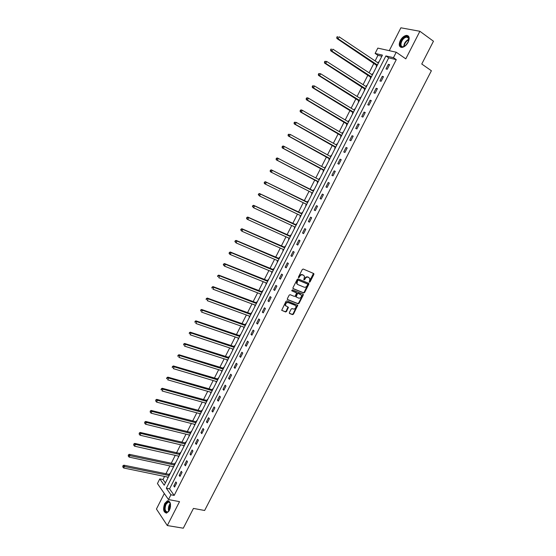 <?xml version="1.0" encoding="UTF-8"?>
<svg xmlns="http://www.w3.org/2000/svg" width="556" height="556" viewBox="0 0 556 556"><rect width="100%" height="100%" fill="white"/><g stroke="black" fill="none" stroke-linecap="round" stroke-linejoin="round"><path stroke-width="0.83" d="M309.386 282.233L310.039 281.913L313.869 274.455L313.66 273.51L303.242 269.041L302.29 269.5L298.433 277.048L298.586 277.715L299.753 276.415C300.567 275.088 301.581 274.594 302.784 274.935L304.507 276.151L303.826 279.8L304.674 279.661L305.168 278.695C305.988 277.375 306.988 276.881 308.177 277.222L309.88 278.41L309.386 282.233M309.178 281.975L313.459 273.42M298.377 277.458L299.336 276.13L299.753 276.415M303.805 279.724L304.757 278.41L305.168 278.695M169.378 510.338C171.338 504.507 170.692 501.317 167.439 500.761L164.729 503.479C162.755 509.282 163.408 512.472 166.689 513.042L169.378 510.338M408.173 42.214C409.897 38.086 409.383 35.806 406.624 35.375C404.163 35.695 402.044 37.433 400.25 40.602C398.527 44.73 399.055 47.003 401.835 47.427C404.268 47.114 406.38 45.377 408.173 42.214M289.37 312.576L289.6 313.501L292.539 314.62L293.478 314.147L297.738 305.3L286.938 300.893L285.986 301.366L281.69 310.304L285.582 311.965L286.528 311.492L288.39 307.315L285.569 305.585C285.409 303.541 286.305 302.54 288.251 302.589L295.18 305.307L295.917 306.029C296.084 308.066 295.201 309.066 293.269 309.032L292.115 308.587L291.177 309.06L289.37 312.576M170.914 494.784L168.482 499.559L157.438 483.546L159.801 478.883L164.235 485.221L382.424 55.12L375.126 53.425L377.816 48.108L396.226 52.222L393.446 57.685L385.885 55.927L166.334 488.231L170.914 494.784L174.181 495.41L396.282 59.631L393.446 57.685M396.226 52.222L405.797 58.846L419.884 31.282L433.465 41.227L421.761 64.016L431.387 70.751L204.629 510.484L193.446 508.42L183.285 528.2L167.307 525.545L179.525 501.637L168.482 499.559M303.666 292.956L304.605 292.491L308.844 284.241L308.629 283.303L298.176 278.938L297.224 279.404L292.956 287.751L293.179 288.703L303.666 292.956L303.256 292.664L304.188 292.206L308.448 283.226M303.256 295.111L299.031 303.34L298.092 303.805L287.57 299.663L287.341 298.725L289.162 295.166L290.114 294.694L294.395 296.411L295.34 295.938L296.598 292.922L291.865 290.851L292.373 289.864L303.041 294.18L303.256 295.111L302.846 294.819L298.621 303.041L299.031 303.34M164.319 493.519L156.438 509.032L167.307 525.545M419.884 31.282L400.89 27.8L389.269 50.666M396.282 59.631L388.713 57.859L169.573 488.87L174.181 495.41M388.359 64.336L386.01 68.958L387.254 69.278L389.61 64.642L388.359 64.336L389.408 65.045M382.25 76.339L379.908 80.947L381.138 81.287L383.487 76.672L382.25 76.339L383.306 77.034M376.162 88.3L373.827 92.894L375.05 93.255L377.392 88.654L376.162 88.3L377.225 88.981M370.101 100.219L367.773 104.792L368.975 105.181L371.311 100.594L370.101 100.219L371.165 100.886M364.055 112.097L361.741 116.656L362.929 117.066L365.25 112.5L364.055 112.097L365.125 112.75M358.036 123.932L355.722 128.478L356.896 128.909L359.218 124.356L358.036 123.932L359.106 124.572M352.031 135.727L349.731 140.251L350.892 140.71L353.199 136.171L352.031 135.727L353.109 136.352M346.054 147.479L343.754 151.99L344.908 152.469L347.208 147.952L346.054 147.479L347.132 148.091M340.091 159.19L337.805 163.686L338.938 164.187L341.231 159.683L340.091 159.19L341.175 159.787M334.149 170.866L331.876 175.342L332.995 175.863L335.282 171.373L334.149 170.866L335.24 171.45M328.235 182.493L325.962 186.955L327.074 187.497L329.347 183.028L328.235 182.493L329.326 183.063M322.334 194.086L320.075 198.534L321.166 199.097L323.432 194.642L322.334 194.086L323.432 194.642M316.461 205.637L314.203 210.064L315.287 210.655L317.545 206.213L316.461 205.637M310.602 217.146L308.358 221.559L309.421 222.171L311.673 217.743L310.602 217.146M304.764 228.613L302.527 233.02L303.576 233.645L305.821 229.239L304.764 228.613M298.947 240.046L296.716 244.431L297.759 245.085L299.997 240.685L298.947 240.046M293.151 251.437L290.927 255.809L291.956 256.483L294.187 252.097L293.151 251.437M287.376 262.793L285.159 267.144L286.173 267.839L288.397 263.474L287.376 262.793M281.621 274.101L279.411 278.445L280.412 279.154L282.622 274.81L281.621 274.101M275.88 285.381L273.677 289.704L274.671 290.44L276.874 286.104L275.88 285.381M270.16 296.612L267.971 300.928L268.944 301.679L271.147 297.363L270.16 296.612M264.461 307.815L262.279 312.111L263.245 312.882L265.434 308.58L264.461 307.815M258.783 318.97L256.608 323.251L257.56 324.051L259.742 319.756L258.783 318.97M253.126 330.097L250.958 334.364L251.896 335.178L254.071 330.903L253.126 330.097M247.489 341.175L245.321 345.429L246.245 346.263L248.421 342.003L247.489 341.175M241.867 352.226L239.705 356.465L240.623 357.313L242.784 353.067L241.867 352.226M236.265 363.235L234.111 367.46L235.014 368.329L237.169 364.097L236.265 363.235M230.677 374.202L228.537 378.414L229.426 379.31L231.574 375.091L230.677 374.202M225.117 385.141L222.984 389.339L223.859 390.249L226 386.045L225.117 385.141M219.571 396.039L217.445 400.223L218.306 401.154L220.44 396.963L219.571 396.039M214.046 406.902L211.919 411.065L212.774 412.017L214.901 407.84L214.046 406.902M208.535 417.723L206.422 421.879L207.263 422.845L209.383 418.689L208.535 417.723M203.044 428.516L200.938 432.651L201.765 433.638L203.878 429.496L203.044 428.516M197.575 439.268L195.476 443.389L196.289 444.397L198.395 440.269L197.575 439.268M192.119 449.985L190.027 454.092L190.833 455.121L192.932 450.999L192.119 449.985M186.684 460.667L184.599 464.76L185.391 465.803L187.483 461.702L186.684 460.667M181.27 471.307L179.192 475.394L179.97 476.457L182.055 472.364L181.27 471.307M175.87 481.92L173.799 485.993L174.57 487.07L176.641 482.99L175.87 481.92M381.854 56.246L377.934 55.322L375.105 60.91M373.945 63.189L369.08 72.794M367.947 75.039L363.082 84.644M361.963 86.84L357.098 96.452M356.007 98.607L351.135 108.218M350.065 110.331L345.193 119.943M344.143 122.014L339.278 131.626M338.25 133.655L333.378 143.267M332.37 145.262L327.498 154.874M326.511 156.82L321.639 166.432M320.673 168.343L315.801 177.955M314.856 179.824L309.984 189.436M309.053 191.278L304.201 200.848M303.256 202.718L298.44 212.225M297.481 214.116L292.699 223.554M291.726 225.479L286.979 234.847M285.993 236.793L281.273 246.106M280.273 248.08L275.588 257.324M274.574 259.325L269.924 268.506M268.902 270.529L264.281 279.647M263.238 281.697L258.651 290.753M257.602 292.831L253.049 301.818M251.979 303.923L247.462 312.847M246.377 314.974L241.888 323.842M240.797 325.997L236.335 334.795M235.237 336.978L230.803 345.714M229.691 347.917L225.291 356.598M224.165 358.828L219.794 367.447M218.654 369.698L214.317 378.261M213.163 380.533L208.861 389.033M207.694 391.334L203.42 399.771M202.238 402.092L197.999 410.474M196.803 412.823L192.591 421.142M191.389 423.512L187.205 431.776M185.989 434.173L181.833 442.374M180.61 444.793L176.481 452.938M175.244 455.378L171.151 463.461M169.9 465.928L165.834 473.955M164.569 476.443L163.005 479.536L165.396 482.935M378.921 62.022L378.518 61.924L378.038 62.87M376.829 65.247L376.21 66.47L376.614 66.574M372.923 73.851L372.52 73.739L372.027 74.719M370.845 77.055L370.22 78.278L370.623 78.389M366.946 85.631L366.55 85.52L366.036 86.527M364.875 88.821L364.256 90.037L364.653 90.155M360.983 97.376L360.594 97.258L360.066 98.301M358.926 100.546L358.307 101.762L358.696 101.887M355.048 109.08L354.659 108.955L354.116 110.025M352.997 112.229L352.386 113.445L352.768 113.577M349.133 120.749L348.751 120.61L348.188 121.715M347.09 123.877L346.478 125.086L346.861 125.225M343.233 132.37L342.857 132.224L342.281 133.357M341.203 135.483L340.599 136.686L340.974 136.832M337.36 143.955L336.985 143.802L336.394 144.963M335.337 147.048L334.733 148.244L335.101 148.396M331.501 155.499L331.133 155.339L330.528 156.535L330.966 156.549M329.493 158.571L328.888 159.767L329.256 159.926M325.663 167.002L325.302 166.835L324.697 168.03M323.668 170.06L323.064 171.248L323.425 171.415M319.491 178.295L319.846 178.483L319.491 178.295L318.887 179.484M317.858 181.506L317.261 182.695L317.615 182.868M313.695 189.714L314.05 189.895L313.695 189.714L313.097 190.896M312.076 192.911L311.478 194.093L311.826 194.28M308.274 201.279L307.927 201.091L307.329 202.273M306.307 204.281L305.71 205.463L306.057 205.65M302.52 212.628L302.172 212.434L301.574 213.608M300.56 215.61L299.969 216.784L300.31 216.979M296.786 223.936L296.438 223.734L295.848 224.909M294.826 226.917L294.242 228.071L294.583 228.28M291.066 235.209L290.725 235L290.135 236.168M289.099 238.204L288.536 239.323L288.87 239.532M285.367 246.44L285.033 246.225L284.443 247.385M283.4 249.449L282.851 250.534L283.178 250.749M279.689 257.636L279.355 257.414L278.771 258.575M277.708 260.66L277.18 261.709L277.507 261.932M274.032 268.791L273.705 268.562L273.114 269.716M272.044 271.828L271.53 272.843L271.856 273.072M268.388 279.911L268.068 279.675L267.485 280.829M266.4 282.962L265.9 283.942L266.22 284.179M262.766 290.99L262.446 290.753L261.869 291.9M260.771 294.061L260.291 295L260.611 295.243M257.164 302.04L256.851 301.79L256.267 302.93M255.162 305.119L255.016 306.273M251.576 313.042L251.27 312.792L250.693 313.931M249.568 316.142L249.435 317.267M246.016 324.016L245.71 323.752L245.133 324.892M243.994 327.13L243.875 328.221M240.47 334.948L240.164 334.677L239.594 335.81M238.441 338.076L238.336 339.146M234.938 345.846L234.639 345.575L234.069 346.701M232.908 348.987L232.818 350.03M229.426 356.709L229.135 356.424L228.565 357.55M227.39 359.864L227.314 360.872M223.936 367.53L223.651 367.245L223.081 368.364M221.893 370.699L221.83 371.686M218.466 378.316L218.181 378.024L217.611 379.143M216.416 381.506L216.367 382.458M213.011 389.075L212.726 388.776L212.163 389.888M210.953 392.272L210.919 393.196M207.576 399.792L207.298 399.486L206.735 400.591M205.511 403.003L205.484 403.899M202.155 410.474L201.877 410.161L201.321 411.266M200.084 413.699L200.077 414.574M196.755 421.121L196.483 420.802L195.92 421.9M194.676 424.36L194.683 425.201M191.368 431.727L191.104 431.407L190.548 432.505M189.29 434.98L189.304 435.8M186.003 442.305L185.739 441.978L185.183 443.069M183.918 445.571L183.946 446.364M180.658 452.848L180.394 452.514L179.845 453.606M178.566 456.128L178.601 456.893M175.328 463.356L175.07 463.016L174.521 464.1M173.229 466.651L173.277 467.387M170.011 473.83L169.761 473.483L169.212 474.567M167.912 477.131L167.975 477.847M163.005 479.536L159.801 478.883M377.934 55.322L375.126 53.425M388.713 57.859L385.885 55.927M169.573 488.87L166.334 488.231M360.594 97.258L360.941 97.474M354.659 108.955L355.006 109.164M348.751 120.61L349.099 120.819M342.857 132.224L343.205 132.425M336.985 143.802L337.332 144.004M331.133 155.339L331.487 155.534M325.302 166.835L325.656 167.029M320.075 198.534L321.173 199.083M311.478 194.093L311.833 194.273M314.203 210.064L315.308 210.606M305.71 205.463L306.071 205.637M308.358 221.559L309.463 222.087M299.969 216.784L300.323 216.958M302.527 233.02L303.639 233.534M294.242 228.071L294.604 228.238M296.716 244.431L297.835 244.932M288.536 239.323L288.898 239.483M290.927 255.809L292.046 256.295M282.851 250.534L283.212 250.693M285.159 267.144L286.284 267.624M277.18 261.709L277.541 261.862M279.411 278.445L280.537 278.91M271.53 272.843L271.898 272.989M273.677 289.704L274.81 290.156M265.9 283.942L266.268 284.088M267.971 300.928L269.104 301.366M260.291 295L260.66 295.146M262.279 312.111L263.419 312.535M254.704 306.022L255.072 306.161M256.608 323.251L257.755 323.668M249.13 317.01L249.498 317.142M250.958 334.364L252.104 334.761M243.577 327.964L243.945 328.089M245.321 345.429L246.475 345.818M238.037 338.875L238.413 339M239.705 356.465L240.866 356.841M232.519 349.752L232.894 349.877M234.111 367.46L235.271 367.822M227.022 360.594L227.397 360.712M228.537 378.414L229.704 378.768M221.545 371.394L221.92 371.512M222.984 389.339L224.144 389.68M216.082 382.167L216.458 382.278M217.445 400.223L218.612 400.549M210.634 392.897L211.016 393.009M211.919 411.065L213.094 411.384M205.213 403.593L205.588 403.698M206.422 421.879L207.596 422.185M199.799 414.255L200.181 414.359M200.938 432.651L202.12 432.95M194.412 424.881L194.795 424.979M195.476 443.389L196.657 443.674M189.04 435.473L189.422 435.57M190.027 454.092L191.215 454.37M183.682 446.03L184.071 446.12M184.599 464.76L185.794 465.024M178.344 456.559L178.733 456.643M179.192 475.394L180.387 475.644M173.027 467.047L173.409 467.13M173.799 485.993L174.994 486.229M167.724 477.5L168.114 477.576M304.757 278.41C305.571 277.09 306.571 276.603 307.76 276.937L308.622 277.305M299.336 276.13C300.157 274.81 301.164 274.316 302.367 274.657L303.242 275.025M292.929 288.474L303.256 292.664M307.642 284.679L307.489 284.019L298.315 280.196L297.648 280.523L296.967 283.713L297.842 284.589L304.125 287.174C305.313 287.501 306.314 287.007 307.12 285.694L307.642 284.679M297.342 284.262L296.556 283.428L296.709 281.266L297.898 279.911L307.072 283.734M287.306 299.42L297.682 303.506L298.621 303.041M296.105 292.491L291.664 290.642M298.808 298.169C300.754 298.211 301.637 297.203 301.449 295.146L298.308 293.45L297.363 293.915L296.105 296.932L298.808 298.169M296.188 297.064L295.75 295.973L296.953 293.624L297.898 293.158L300.316 294.138M302.846 294.819L302.874 294.117M285.819 305.995L285.165 305.286C285.006 303.235 285.902 302.242 287.848 302.29L294.777 305.001M281.704 310.331L285.179 311.659L286.125 311.186L287.973 306.981M289.322 313.243L292.136 314.314L293.075 313.841L297.321 304.966M378.379 63.099L339.077 36.793L338.083 38.774L336.908 38.517L377.079 65.657M337.235 37.572L337.631 36.779L337.158 36.675L336.762 37.467L338.083 38.774L377.413 64.996M337.158 36.675L337.631 36.779M336.908 38.517L336.762 37.467M406.193 45.015L404.059 46.551C398.548 49.269 399.75 39.226 405.192 36.904C407.041 36.133 408.25 36.515 408.827 38.044L408.236 42.089M408.896 39.99L408.792 38.517L406.846 37.085L405.428 37.454C401.23 39.205 399.166 47.093 403.017 46.739L404.462 46.35M405.609 45.55L408.542 41.346M408.465 36.098L407.041 35.73L405.275 36.196C400.313 39.865 398.791 43.549 400.709 47.232M169.427 510.234L168.927 510.999C165.903 515.266 162.873 508.9 165.549 504.035C166.828 501.783 168.134 501.123 169.469 502.061L170.553 504.619M170.317 503.507L169.643 502.485L168.183 502.131L166.015 504.306C164.437 508.955 164.965 511.506 167.585 511.965L168.774 511.193C168.114 509.261 168.301 507.162 169.323 504.917L170.317 503.5M168.69 500.838L167.947 500.9L165.25 503.597C163.45 508.337 163.77 511.506 166.223 513.118M169.997 508.823L170.539 506.127M372.367 74.942L332.898 49.157L331.911 51.131L330.75 50.846L371.088 77.458M331.063 49.936L331.452 49.143L330.987 49.032L330.598 49.825L331.911 51.131L371.408 76.839M330.987 49.032L331.452 49.143M330.75 50.846L330.598 49.825M366.376 86.75L326.74 61.473L325.76 63.447L324.614 63.134L365.125 89.224M324.912 62.251L325.302 61.466L324.843 61.341L324.447 62.126L325.76 63.447L365.424 88.633M324.843 61.341L326.74 61.473L325.302 61.466M324.614 63.134L324.447 62.126M360.399 98.502L320.61 73.746L319.63 75.713L318.498 75.38L359.176 100.942M318.783 74.525L319.172 73.739L318.72 73.607L318.331 74.393L319.63 75.713L359.454 100.393M318.72 73.607L320.61 73.746L319.172 73.739M318.498 75.38L318.331 74.393M354.464 110.234L314.501 85.978L313.521 87.938L312.402 87.577L353.255 112.625M352.928 112.131L353.414 112.298L352.928 112.131M312.674 86.757L313.063 85.971L312.618 85.826L312.229 86.611L313.521 87.938L353.512 112.11M312.618 85.826L314.501 85.978L313.063 85.971M312.402 87.577L312.229 86.611M348.536 121.917L308.413 98.169L307.44 100.115L306.335 99.732L347.347 124.266M306.592 98.94L306.981 98.162L306.537 98.009L306.147 98.787L307.44 100.115L347.59 123.786M306.537 98.009L307.308 97.786L308.413 98.169L306.981 98.162M306.335 99.732L306.147 98.787M342.628 133.558L302.346 110.31L301.373 112.249L300.289 111.846L341.46 135.866M300.525 111.082L300.914 110.303L300.476 110.144L300.094 110.915L301.373 112.249L341.683 135.421M300.476 110.144L301.255 109.907L302.346 110.31L300.914 110.303M300.289 111.846L300.094 110.915M336.748 145.165L296.299 122.41L295.333 124.342L294.256 123.912L335.595 147.423M336.818 145.019L336.463 145.005M294.485 123.175L294.875 122.403L294.444 122.23L294.055 123.008L295.333 124.342L335.803 147.02M294.444 122.23L296.299 122.41L294.875 122.403M294.256 123.912L294.055 123.008M330.883 156.722L290.281 134.462L289.315 136.394L288.251 135.935L329.757 158.946M288.467 135.233L288.849 134.462L288.425 134.281L288.043 135.052L289.315 136.394L329.944 158.571M288.425 134.281L290.281 134.462L288.849 134.462M288.251 135.935L288.043 135.052M325.031 168.246L284.276 146.478L283.317 148.396L282.267 147.924L323.933 170.428M325.142 168.037L324.621 168.023M282.469 147.243L282.851 146.471L282.434 146.284L282.052 147.048L283.317 148.396L324.099 170.087M282.434 146.284L283.226 146.006L284.276 146.478L282.851 146.471M282.267 147.924L282.052 147.048M319.207 179.727L278.299 158.446L277.34 160.364L276.304 159.864L318.122 181.868M319.332 179.491L318.72 179.477M276.492 159.211L276.874 158.446L276.457 158.245L276.075 159.009L277.34 160.364L317.601 181.249M276.457 158.245L277.263 157.953L278.299 158.446L276.874 158.446M276.304 159.864L276.075 159.009M311.895 192.71L312.34 193.273M313.542 190.896L271.314 169.858L272.336 170.372L271.384 172.284L312.472 193.001M312.743 190.84L272.336 170.372L270.508 170.164L270.126 170.928L270.536 171.137L270.918 170.372M270.536 171.137L271.384 172.284L270.369 171.755L270.126 170.928M270.508 170.164L271.314 169.858M306.224 204.17L306.578 204.636M307.774 202.273L265.393 181.715L266.4 182.257L265.448 184.161L306.69 204.399M307.621 202.579L266.4 182.257L264.58 182.041L264.197 182.799L264.6 183.021L264.983 182.257M264.6 183.021L265.448 184.161L264.447 183.612L264.197 182.799M264.58 182.041L265.393 181.715M300.532 215.568L300.831 215.957M302.026 213.601L259.492 193.537L260.486 194.1L259.541 195.997L300.796 215.7M301.852 213.942L260.486 194.1L258.672 193.877L258.29 194.635L258.686 194.857L259.068 194.1M258.686 194.857L259.541 195.997L258.29 194.635M258.672 193.877L259.492 193.537M296.292 224.902L253.605 205.317L254.585 205.901L253.647 207.791L295.187 227.084M296.105 225.27L254.585 205.901L252.785 205.664L252.403 206.422L252.799 206.658L253.175 205.901M252.799 206.658L253.647 207.791L252.403 206.422M252.785 205.664L253.605 205.317M290.586 236.154L247.747 217.055L248.713 217.66L247.774 219.544L289.461 238.364M290.378 236.557L248.713 217.66L246.913 217.417L246.537 218.167L246.927 218.418L247.302 217.66M246.927 218.418L247.774 219.544L246.808 218.932L246.537 218.167M246.913 217.417L247.747 217.055M284.894 247.371L241.909 228.745L242.861 229.378L241.923 231.254L283.762 249.609M284.672 247.809L242.861 229.378L241.068 229.128L240.692 229.878L241.075 230.128L241.45 229.385M241.075 230.128L241.923 231.254L240.692 229.878M241.068 229.128L241.909 228.745M279.223 258.554L236.085 240.4L237.03 241.061L236.091 242.923L278.076 260.813M278.987 259.02L237.03 241.061L235.244 240.797L234.868 241.54L235.244 241.804L235.619 241.061M235.244 241.804L236.091 242.923L234.868 241.54M235.244 240.797L236.085 240.4M273.566 269.695L230.288 252.014L231.213 252.695L230.281 254.551L272.412 271.981M273.316 270.195L231.213 252.695L229.433 252.424L229.065 253.168L229.433 253.439L229.809 252.695M229.433 253.439L230.281 254.551L229.357 253.877L229.065 253.168M229.433 252.424L230.288 252.014M267.936 280.801L224.506 263.586L225.423 264.288L224.492 266.143L266.762 283.115M267.665 281.329L225.423 264.288L223.651 264.01L223.283 264.753L223.644 265.031L224.019 264.288M223.644 265.031L224.492 266.143L223.283 264.753M223.651 264.01L224.506 263.586M262.321 291.872L218.744 275.123L219.648 275.839L218.723 277.687L261.139 294.207M262.036 292.428L219.648 275.839L217.889 275.561L217.521 276.297L217.876 276.582L218.244 275.845M217.876 276.582L217.521 276.297M217.889 275.561L218.744 275.123M256.726 302.902L213.011 286.611L213.9 287.355L212.976 289.196L255.531 305.258M256.427 303.493L213.9 287.355L212.142 287.063L211.773 287.8L212.128 288.098L212.496 287.362M212.128 288.098L211.773 287.8M212.142 287.063L213.011 286.611M251.145 313.897L207.291 298.065L208.166 298.829L207.249 300.664L249.936 316.281M250.832 314.515L208.166 298.829L206.415 298.53L206.054 299.26L206.401 299.566L206.769 298.836M206.401 299.566L206.054 299.26M206.415 298.53L207.291 298.065M245.592 324.85L201.592 309.477L202.453 310.262L201.536 312.09L244.369 327.262M245.259 325.503L202.453 310.262L200.709 309.956L200.688 310.999L201.057 310.269M200.709 309.956L201.592 309.477M240.053 335.768L195.907 320.854L196.761 321.653L195.851 323.481L238.816 338.201M239.705 336.45L196.761 321.653L195.024 321.34L195.003 322.39L195.364 321.66M195.024 321.34L195.907 320.854M234.528 346.652L190.249 332.182L191.09 333.009L190.18 334.823L233.284 349.112M234.166 347.368L191.09 333.009L189.36 332.69L189.332 333.746L189.693 333.016M189.36 332.69L190.249 332.182M229.023 357.501L184.613 343.476L185.433 344.324L184.529 346.138L227.765 359.982M228.648 358.245L185.433 344.324L183.716 343.997L183.682 345.061L184.043 344.331M183.716 343.997L184.613 343.476M223.54 368.315L178.99 354.735L179.803 355.604L178.9 357.404L222.268 370.817M223.151 369.087L179.803 355.604L178.087 355.263L178.052 356.333L178.413 355.611M178.052 356.333L177.732 355.986M178.087 355.263L178.99 354.735M218.077 379.088L173.389 365.952L174.188 366.835L173.291 368.635L216.791 381.618M217.667 379.887L174.188 366.835L172.485 366.494L172.443 367.565L172.805 366.849M172.443 367.565L172.124 367.21M172.485 366.494L173.389 365.952M212.628 389.832L167.808 377.128L168.593 378.038L167.697 379.824L211.336 392.376M212.204 390.659L168.593 378.038L166.897 377.684L166.856 378.761L167.21 378.045M166.856 378.761L166.536 378.4M166.897 377.684L167.808 377.128M207.193 400.535L162.241 388.269L163.019 389.193L162.13 390.979L205.894 403.107M206.762 401.39L163.019 389.193L161.33 388.832L161.282 389.923L161.636 389.207M161.282 389.923L160.969 389.547M161.33 388.832L162.241 388.269M201.786 411.204L156.702 399.368L157.466 400.313L156.577 402.092L200.466 413.796M201.335 412.086L157.466 400.313L155.777 399.945L155.729 401.036L156.083 400.327M156.577 402.092L155.729 401.036M155.777 399.945L156.702 399.368M196.386 421.837L151.176 410.432L151.927 411.398L151.044 413.171L195.059 424.457M195.927 422.748L151.927 411.398L150.252 411.023L150.196 412.121L150.551 411.412M151.044 413.171L150.196 412.121M150.252 411.023L151.176 410.432M191.014 432.436L145.665 421.455L146.409 422.442L145.526 424.207L189.672 435.077M190.534 433.374L144.741 422.06L144.678 423.165L145.033 422.456M145.526 424.207L144.678 423.165M144.741 422.06L145.665 421.455M185.655 443L140.181 432.443L140.911 433.451L140.029 435.209L184.3 445.662M185.162 443.966L139.243 433.061L139.188 434.166L139.535 433.465M140.029 435.209L139.188 434.166M139.243 433.061L140.181 432.443M180.311 453.529L134.712 443.396L135.428 444.418L134.552 446.176L178.949 456.212M179.803 454.523L133.774 444.022L133.711 445.134L134.059 444.432M134.552 446.176L133.711 445.134M133.774 444.022L134.712 443.396M174.987 464.024L129.263 454.308L129.965 455.35L129.096 457.101L173.611 466.734M174.466 465.045L128.596 455.371L128.318 454.947L128.248 456.066L128.596 455.371M129.096 457.101L128.248 456.066M128.318 454.947L129.263 454.308M169.684 474.483L123.835 465.184L124.523 466.248L123.654 467.992L168.294 477.215M169.149 475.533L123.161 466.262L122.883 465.838L122.806 466.964L123.161 466.262M123.654 467.992L122.806 466.964M122.883 465.838L123.835 465.184M309.623 281.628L310.039 281.913M298.836 277.11L299.253 277.388M304.257 279.376L304.674 279.661M307.76 276.937L308.177 277.222M302.367 274.657L302.784 274.935M313.452 274.178L313.869 274.455M308.427 283.956L308.844 284.241M304.188 292.206L304.605 292.491M297.898 279.911L298.315 280.196M297.238 280.238L297.648 280.523M296.709 281.266L297.126 281.551M297.682 303.506L298.092 303.805M295.917 292.359L296.32 292.651M297.898 293.158L298.308 293.45M296.953 293.624L297.363 293.915M295.75 295.973L296.16 296.265M287.848 302.29L288.251 302.589M287.932 307.656L288.335 307.961M286.125 311.186L286.528 311.492M285.179 311.659L285.582 311.965M297.279 305.647L297.689 305.953M293.075 313.841L293.478 314.147M292.136 314.314L292.539 314.62M376.586 64.948L377.343 65.142M376.773 65.149L377.274 65.274M403.788 46.607C403.962 43.563 405.456 41.193 408.278 39.497L408.917 39.254M408.917 39.678L408.535 39.83C405.922 41.38 404.469 43.59 404.177 46.475M170.435 503.938L169.698 505.063L169.052 510.832M370.595 76.763L371.338 76.964M370.782 76.957L371.276 77.089M364.625 88.536L365.361 88.751M364.812 88.724L365.306 88.87M358.676 100.268L359.405 100.497M352.747 111.951L353.47 112.201M346.84 123.606L347.549 123.863M347.027 123.786L347.5 123.953M340.953 135.212L341.655 135.483M341.141 135.393L341.613 135.574M335.087 146.784L335.782 147.069M335.275 146.958L335.741 147.145M329.242 158.314L329.923 158.613M329.43 158.481L329.889 158.682M323.411 169.802L324.085 170.115M323.606 169.969L324.058 170.178M318.783 179.477L319.227 179.699M317.796 181.416L318.24 181.638M312.986 190.896L313.431 191.118M312.006 192.828L312.451 193.05M307.218 202.273L307.656 202.502M306.975 202.217L307.628 202.565M306.245 204.198L306.676 204.434M301.47 213.608L301.901 213.851M301.22 213.553L301.866 213.921M295.736 224.909L296.16 225.159M295.486 224.86L296.126 225.236M290.024 236.168L290.447 236.425M289.773 236.119L290.406 236.508M284.331 247.392L284.748 247.656M284.081 247.344L284.707 247.747M278.66 258.575L279.07 258.853M278.41 258.533L279.022 258.943M273.01 269.723L273.413 270.007M272.753 269.681L273.357 270.105M267.373 280.836L267.77 281.127M267.116 280.794L267.714 281.232M261.758 291.907L262.147 292.206M261.501 291.865L262.091 292.317M256.156 302.937L256.545 303.249M255.906 302.902L256.49 303.368M250.582 313.938L250.964 314.251M250.325 313.904L250.902 314.376M245.022 324.899L245.398 325.225M244.765 324.864L245.335 325.357M239.483 335.824L239.851 336.158M239.226 335.796L239.782 336.29M233.958 346.708L234.326 347.048M233.701 346.687L234.257 347.194M228.453 357.564L228.815 357.911M228.196 357.536L228.745 358.064M222.97 368.378L223.324 368.732M222.713 368.357L223.248 368.892M217.5 379.157L217.855 379.519M217.243 379.136L217.771 379.685M212.051 389.902L212.399 390.27M211.794 389.881L212.316 390.444M206.617 400.612L206.964 400.987M206.359 400.591L206.874 401.161M201.209 411.28L201.543 411.669M200.945 411.266L201.453 411.85M195.809 421.921L196.143 422.317M195.552 421.907L196.053 422.497M190.43 432.519L190.764 432.922M190.173 432.512L190.666 433.117M185.072 443.09L185.398 443.5M184.807 443.083L185.301 443.695M179.727 453.62L180.054 454.043M179.47 453.62L179.949 454.245M174.403 464.121L174.723 464.545M174.139 464.121L174.619 464.753M169.1 474.588L169.406 475.019M168.836 474.581L169.302 475.234M313.494 273.482L313.918 273.76M308.476 283.275L308.893 283.56M296.556 283.428L296.967 283.713M295.702 296.633L296.105 296.932M302.895 294.152L303.305 294.444M285.165 305.286L285.569 305.585M287.987 307.009L288.39 307.315M297.335 304.994L297.738 305.3M376.725 65.08L377.295 65.226M408.771 38.468L406.846 37.085M408.792 38.517L408.827 38.044M169.643 502.485L169.469 502.061M169.517 502.381L168.183 502.131M370.748 76.909L371.297 77.055M364.792 88.689L365.313 88.842"/></g></svg>
